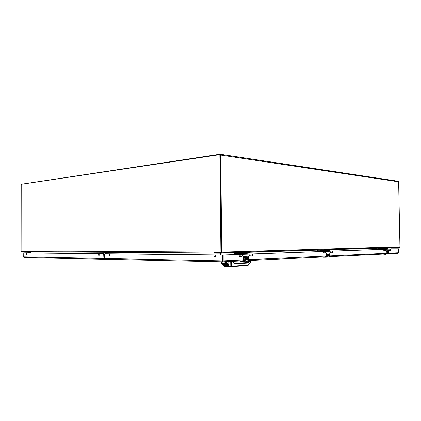 <?xml version="1.0" encoding="UTF-8"?>
<svg xmlns="http://www.w3.org/2000/svg" width="421" height="421" viewBox="0 0 421 421"><rect width="100%" height="100%" fill="white"/><g stroke="black" fill="none" stroke-linecap="round" stroke-linejoin="round"><path stroke-width="0.63" d="M221.088 253.084L399.387 247.432L214.984 253.026M30.612 252.953L30.612 251.69L220.262 253.184L220.294 254.989L220.278 253.079M220.741 254.994L220.73 253.084M388.662 247.832L391.062 247.695M399.387 247.432L399.95 246.785L221.751 252.121L221.093 253.084M220.146 154.254L398.14 181.24L398.65 181.83L220.693 155.102L219.988 154.244L21.324 184.251M214.847 252.537L214.684 253.026L214.21 252.532L220.493 252.574L220.946 251.984L219.894 155.244L219.494 154.723L21.224 184.277L21.097 250.8L21.592 251.542L24.928 251.569M30.617 252.953L30.607 251.632M30.391 252.953L30.38 251.611M219.609 154.754L220.309 155.307L221.367 251.9L221.114 252.484L220.493 252.574L220.914 252.558M214.384 252.532L214.057 252.09L214.21 252.532M24.529 251.363L24.365 250.916L24.913 251.569L214.684 253.026L24.944 251.569M397.824 253.389L388.725 253.826L398.098 253.31L398.477 252.742L398.366 248.811L390.82 249.079L390.767 250.142L389.178 250.542M239.47 256.442L238.986 254.458L223.167 255.021L223.167 260.862L222.693 261.799L223.167 260.862L243.47 259.92M239.486 256.442L242.249 256.331L242.528 255.821L241.796 256.326L239.391 256.421M249.5 256.047L249.048 254.105L242.67 254.326L242.528 255.821M248.579 254.1L242.18 254.331L242.075 255.815M249.516 256.047L252.174 255.942L252.442 255.442L251.721 255.936L249.421 256.026M383.963 250.769L383.689 249.332L332.606 251.142L332.411 252.753L330.459 252.868L330.117 251.232L325.601 251.39L325.401 253.026L323.386 253.147L323.012 251.479L252.563 253.979L252.442 255.442M322.586 251.479L252.111 253.974L251.99 255.436M383.289 249.332L332.19 251.137L331.964 252.768L330.396 252.853M383.968 250.769L385.541 250.5L385.152 250.342L384.989 250.711L384.047 250.321M389.22 250.558L388.972 249.148L385.61 249.264L385.557 250.342M388.557 249.143L385.204 249.264L385.152 250.342M389.23 250.558L390.63 250.5L390.767 250.142M397.966 248.811L390.42 249.079L390.372 250.142M329.68 251.226L325.175 251.39L324.949 253.042L323.317 253.126M238.528 254.452L223.188 255.021M104.561 258.515L222.751 260.883L222.693 261.804L105.161 259.273L104.566 258.599L104.54 254.168L104.782 253.768L222.614 255.037L222.751 260.883L223.167 260.862L223.104 255.147L222.688 255.158M222.677 261.799L105.161 259.273M110.028 255.1L109.792 254.51L109.386 254.6L109.486 255.673L110.028 255.1M215.72 256.494L215.178 255.721L214.599 256.4L215.142 257.252L215.72 256.494M215.341 255.768L215.015 256.531L215.394 257.194M105.192 253.758L223.104 255.147M109.834 254.547L109.855 255.626M398.334 248.811L391.077 248.806L398.55 248.816L398.477 252.742L398.587 248.89M398.134 253.289L398.661 252.732M221.441 261.773L222.783 264.23M224.977 266.619L223.746 265.893M229.329 266.735L230.487 266.635L230.787 266.198L229.498 266.282L229.003 265.825L228.461 266.151L229.129 266.735L229.65 266.298M227.514 264.472L228.103 264.146L228.071 261.541M227.035 263.73L227.608 264.62M222.22 263.557L221.751 263.42L221.088 261.767M224.982 261.694L227.119 263.846L225.072 261.688M224.477 266.183L222.404 264.346L221.004 261.767M222.293 264.204L222.667 264.183M246.485 261.125L245.422 262.715L234.15 263.288L245.469 262.693M225.756 261.657L227.587 263.414L229.003 265.825M233.508 262.741L234.786 263.493L248.074 262.783L248.279 263.046L249.527 260.515M248.074 262.783L247.59 262.772L248.074 262.783M249.9 260.494L248.585 262.825M249.948 260.494L250.363 260.515L250.353 262.22L247.785 265.588L231.234 266.582M247.811 261.041L247.822 262.157L248.106 260.909M250.285 262.051L250.358 260.473M224.083 263.82L224.419 263.757L224.256 263.351L223.693 263.32L223.804 263.999L225.182 265.419L226.819 265.53L226.503 265.083L225.809 265.067L225.809 264.683L226.493 264.704L226.498 265.083M224.088 263.872L224.767 264.841L225.477 265.041L224.214 263.246L225.235 263.272L225.556 263.73L224.846 263.73L225.745 264.172L226.035 264.604L225.467 264.604L225.809 265.067M224.577 261.709L226.687 263.462L228.187 265.909L224.314 265.972L225.456 266.619L228.803 266.725L228.014 266.267L226.098 263.23L224.246 261.725M221.846 261.783L222.051 262.999L222.946 264.362M223.877 264.614L223.525 264.609L223.846 265.446L224.546 265.44L224.44 264.914L222.946 263.762L223.54 263.678L223.214 262.83L222.499 262.909L222.551 263.593L224.114 264.914M225.545 263.351L225.224 262.888L225.219 263.272M225.114 264.109L225.114 263.73L225.709 263.767L225.709 264.151M226.024 264.22L225.709 263.767M226.808 265.125L226.493 264.704M222.135 263.162L221.699 261.778M223.872 265.451L224.24 265.883M228.666 266.719L224.961 266.488L222.893 264.356M227.214 264.062L228.214 265.856M228.198 266.472L228.461 266.288M221.504 261.778L222.051 263.125M240.396 261.067L240.633 261.241M240.591 260.941L240.659 261.252L240.312 260.957L242.728 261.309L243.517 260.815L243.917 256.431L248.127 256.252L248.743 257.242L243.643 257.452L243.654 256.573L244.006 256.41M243.938 256.352L248.037 256.189L248.495 256.494M246.032 259.657L245.732 260.067L246.406 260.01L246.869 258.989L246.153 257.668L244.512 257.731L244.522 258.231L245.375 258.194L245.38 258.71L244.685 258.741L244.69 259.22L245.385 259.189L245.39 259.689L244.538 259.725L244.485 260.21L245.659 260.152L245.632 258.099L246.532 258.689L246.427 259.404L245.885 259.631M247.616 260.062L246.827 260.099L246.88 259.62L247.722 259.394L246.959 258.81L246.969 257.899L248.022 257.584L248.027 258.078L247.185 258.305L247.906 258.815L247.995 259.652L247.616 260.062L247.98 259.325L247.606 258.61M245.69 258.099L245.659 260.152M246.164 260.131L246.806 258.731L246.059 257.668M245.775 258.268L246.053 258.168M247.311 258.626L247.164 258.189L247.964 258.078L247.958 257.589M241.675 256.331L240.901 255.794L240.059 256.052M239.054 254.484L241.822 254.479M241.886 256.284L240.823 255.784M240.065 253.405L235.965 253.579L237.012 252.8L250 252.384L248.953 253.142L240.544 253.426M238.481 253.568L237.612 253.526M243.475 253.4L242.622 253.358M245.054 253.237L245.527 253.253M249.211 255.7L251.295 255.952M247.169 253.205L247.132 254.152M244.038 253.405L243.906 254.263M244.185 254.252L244.185 253.405M233.102 252.7L233.024 254.647M234.129 254.61L234.25 253.574L235.965 253.579M239.17 256.089L241.365 256.342M237.228 253.537L237.186 254.5M238.723 253.574L239.602 253.553M244.59 253.384L243.727 253.405M383.294 254.121L385.425 254.326L386.125 253.963L386.341 250.79L388.551 250.695L388.951 251.416L386.241 251.526L386.383 250.774M385.326 253.989L386.073 253.479L386.183 250.8L388.615 250.727M387.546 253.137L387.62 253.479L387.941 253.01L387.83 251.911L386.741 251.737L386.746 252.095L387.194 252.079L386.841 252.816L387.215 253.158L386.72 253.526L387.336 253.495L387.304 252.011L387.783 252.337L387.625 253.126M388.362 253.447L387.946 253.468L388.436 252.963L388.004 252.442L388.162 251.69L388.578 251.658L388.146 252.153L388.557 253.221L388.346 252.4M387.362 252.011L387.336 253.495M387.599 253.484L387.925 252.479L387.53 251.7M388.215 252.405L388.525 251.658M384.841 250.716L383.789 250.348M382.931 248.632L380.9 248.716L381.831 248.148L388.662 247.927L387.741 248.49L383.305 248.637M381.6 248.711L381.089 248.711M384.236 248.622L383.726 248.622M385.557 248.543L385.931 248.548M389.062 250.306L389.809 250.521M386.168 248.543L386.136 249.232M385.204 248.648L384.415 248.653L384.326 249.316M384.573 249.306L384.573 248.653M378.363 248.095L378.3 249.506M379.279 249.474L379.384 248.722L380.9 248.716M383.799 250.511L384.589 250.727M380.916 248.716L380.884 249.416M381.821 248.737L382.573 248.737M323.254 257.036L323.76 257.236M323.502 256.957L325.48 257.157L326.107 256.81L326.486 253.1L329.517 253.032L330.001 253.863L326.517 254.01L326.601 253.142M326.538 253.095L329.664 253.105M328.101 255.873L327.88 256.221L328.206 256.268L328.633 255.726L328.485 254.452L327.022 254.252L327.028 254.673L327.627 254.647L327.154 255.505L327.643 255.484L327.649 255.9L327.049 255.926L326.996 256.331L327.827 256.294L327.796 254.568L328.422 254.942L328.206 255.863M329.017 255.421L328.754 254.41L329.496 254.147L329.501 254.563L328.906 254.789L329.422 255.184L329.475 255.926L329.211 256.226L329.196 255.01M328.596 255.847L329.227 255.815L328.701 255.852L328.648 256.252L329.211 256.226M327.854 254.568L327.827 256.294M328.185 256.273L328.627 255.105L328.096 254.205M329.001 255.021L328.885 254.637L329.443 254.563L329.438 254.152M329.227 255.815L329.033 255.421M324.744 253.074L324.086 252.637L323.212 252.847M324.907 253.063L323.907 252.616M322.886 250.637L320.076 250.758L321.07 250.1L330.253 249.806L329.264 250.453L323.307 250.648M321.428 250.753L320.786 250.737M324.965 250.632L324.328 250.616M326.412 250.521L326.838 250.532M330.243 252.574L331.48 252.81M327.58 250.506L327.543 251.305M325.996 250.637L325.249 250.748L325.186 251.39L325.617 251.39M325.454 251.379L325.449 250.653M317.36 250.032L317.292 251.669M318.339 251.632L318.434 250.769L320.076 250.758M323.16 252.847L324.465 253.084M320.534 250.742L320.497 251.553M321.791 250.774L322.449 250.769M23.697 252.879L30.391 252.726L23.913 252.884M104.519 259.262L24.113 257.531L104.529 259.262L103.95 258.668L103.661 253.752L23.287 252.889L104.071 253.742L104.597 258.757M99.13 254.426L99.151 255.463M27.023 253.616L27.028 254.363M27.102 254L26.733 253.495L26.665 254.421L27.102 254M23.676 252.879L23.229 252.979L23.234 256.884L24.113 257.531M99.303 254.958L99.082 254.384L98.693 254.468L98.788 255.521L99.303 254.958M104.529 259.262L105.018 259.247M224.114 265.861L223.856 266.025L222.53 264.493M227.64 264.625L228.856 266.651L231.413 266.482L231.524 266.151L230.787 266.198L230.729 261.415M227.44 264.304L224.935 261.694M234.718 263.483L233.892 263.278L232.492 261.33M249.043 260.536L247.706 262.736M247.338 261.083L246.222 262.846M234.208 263.32L245.985 262.857M246.301 262.746L246.038 262.593L246.969 261.099M248.632 264.914L247.711 265.604L230.466 266.635M250.321 262.278L248.774 264.63M227.014 264.483L227.308 264.23M222.872 264.272L221.693 261.778M228.187 265.909L228.429 266.24M229.145 266.74L227.193 266.746L229.145 266.74M227.482 266.646L226.53 266.598L227.187 266.746M242.596 260.846L243.427 260.152L243.517 256.747M243.78 257.147L243.433 257.163L243.475 259.746M240.807 261.162L242.801 261.162L243.422 260.657L243.659 259.746L245.39 259.673M243.443 257.163L243.764 256.41M242.554 261.194L247.653 261.067L242.759 261.304M248.716 257.242L248.69 260.01L247.653 261.067L248.369 260.688L248.764 259.683L248.727 256.968L248.069 256.194M240.159 253.321L238.565 253.563M245.143 253.153L243.57 253.395M386.057 253.316L386.236 250.779M386.036 251.316L386.178 250.853M383.568 254.073L385.525 254.216L386.273 253.184L387.215 253.147M383.763 254.231L385.457 254.321M386.115 253.184L386.341 251.305M388.478 250.653L388.936 251.216L388.972 253.189L388.02 254.195L388.846 253.642L388.983 253.063L388.594 253.084M325.391 256.868L326.191 256.278L326.417 253.142M326.307 253.279L326.149 253.774L326.496 253.758M323.712 257.142L325.517 257.257L326.175 256.936L326.543 256.079L326.375 254.01M325.365 257.163L328.99 257.084L325.538 257.252M326.407 255.942L327.649 255.889M329.985 253.868L329.969 256.194L328.99 257.084L329.659 256.768L330.027 255.915L329.969 253.547L329.443 252.984M326.486 250.458L325.17 250.648M322.954 250.574L321.633 250.763M224.94 266.614L223.998 266.209L222.314 264.309L220.83 261.762M246.411 261.125L245.369 262.72M234.776 263.488L233.855 263.062L232.608 261.325M248.979 260.541L247.606 262.772L234.618 263.472L247.595 262.772M243.896 256.352L243.412 256.994L243.396 260.099L242.696 260.831M238.696 253.574L238.228 253.505M243.701 253.405L243.238 253.337M384.194 248.606L385.61 248.501M381.558 248.695L382.978 248.59M326.517 253.095L326.159 253.631L326.186 255.936L326.164 253.774M323.538 257.215L325.417 257.257M325.322 250.653L324.865 250.6M321.781 250.774L321.323 250.716M398.65 181.83L399.95 246.785M220.693 155.102L221.751 252.121M391.056 247.758L391.077 249.053M21.329 251.2L24.297 251.221M385.394 250.711L383.915 250.753M247.822 262.157L247.437 262.778M224.114 263.272L224.051 262.867L223.998 263.241M224.056 263.251L224.051 262.867M223.904 263.236L223.998 262.857M223.819 263.246L223.688 262.936L223.656 263.472M223.746 263.272L223.74 262.888M223.693 263.32L223.688 262.936M223.667 263.388L223.662 263.004M223.719 263.804L223.183 263.672M223.54 263.678L223.388 263.067M224.156 263.73L225.203 264.651M224.214 263.246L224.209 262.867L225.219 262.888M224.14 264.067L224.135 263.746M224.172 264.135L224.167 263.751M224.261 264.283L224.256 263.899M224.361 264.43L224.361 264.051M224.419 264.504L224.414 264.12M224.482 264.572L224.477 264.193M224.625 264.709L224.619 264.33M224.767 264.841L224.767 264.456M224.846 264.898L224.84 264.514M224.919 264.946L224.919 264.567M224.998 264.988L224.993 264.609M225.067 265.014L225.067 264.635M225.135 265.03L225.13 264.651M225.193 265.035L225.188 264.651M225.24 265.025L225.235 264.698M223.393 263.451L223.214 262.83M223.219 263.214L222.63 263.199L222.625 262.815M222.63 263.199L222.556 262.857M222.556 263.236L222.499 262.909M222.504 263.288L222.488 262.941M224.04 264.998L223.535 264.988L223.53 264.609M223.483 263.578L223.477 263.199M223.525 263.651L223.519 263.267M223.083 263.967L223.083 263.672M223.119 264.009L223.114 263.672M223.162 264.041L223.156 263.672M223.204 264.067L223.204 263.683M223.283 264.088L223.277 263.709M223.383 264.088L223.377 263.704M223.488 264.099L223.483 263.714M223.604 264.125L223.604 263.746M223.672 264.156L223.667 263.772M223.74 264.193L223.735 263.846M244.69 259.22L245.385 259.189M244.522 258.226L245.375 258.194M386.841 252.81L387.209 252.8M386.746 252.095L387.194 252.079M383.747 249.374L384.878 249.379M327.154 255.5L327.643 255.484M327.028 254.668L327.627 254.647M323.075 251.511L324.823 251.521M214.999 252.537L215.005 253.037M220.72 253.184L233.06 252.795M250 252.253L317.318 250.106M330.253 249.695L378.326 248.164M249.19 255.031L251.984 254.926M330.222 252.011L332.095 251.942M389.046 249.821L390.362 249.774M249.19 255.084L251.984 254.979M330.227 252.053L332.095 251.984M389.046 249.858L390.362 249.806M214.057 252.09L24.365 250.916M221.367 251.9L220.946 251.916M220.309 155.37L219.894 155.312M215.115 256.021L215.599 256.026M215.089 256.073L215.626 256.079M388.983 253.179L398.477 252.742M330.027 255.91L386.104 253.316M248.769 259.678L326.228 256.089M332.622 251.142L332.19 251.137M252.579 253.979L252.126 253.974M385.615 249.264L385.215 249.264M242.67 254.326L242.217 254.326M390.83 249.079L390.43 249.079M332.516 251.348L332.085 251.348M332.532 252.374L332.106 252.368M332.316 252.795L331.89 252.795M390.751 249.258L390.351 249.258M390.609 250.506L390.214 250.506M385.536 249.442L385.136 249.442M325.507 251.6L325.075 251.6M325.522 252.642L325.096 252.637M325.301 253.068L324.87 253.068M252.426 254.226L251.974 254.221M252.137 255.942L251.684 255.936M242.517 254.579L242.059 254.573M242.212 256.336L241.759 256.326M223.009 255.021L222.598 255.037M222.751 261.799L242.985 260.825M248.469 260.562L325.77 256.852L248.469 260.562M329.748 256.657L385.683 253.974L329.748 256.657M248.016 265.177L231.524 266.151L231.466 261.383M235.129 263.762L248.279 263.046M222.956 264.377L223.704 265.251M225.256 263.299L225.256 262.915M225.151 264.135L225.146 263.757M225.745 264.178L225.74 263.793M225.772 264.662L225.777 265.041M226.535 265.109L226.53 264.73M223.783 264.993L223.777 264.614M240.938 260.925L242.554 260.957M243.659 259.746L243.633 257.447M248.022 259.552L248.743 259.52M246.727 259.61L247.622 259.573M242.143 254.352L239.26 254.458L242.143 254.352M234.118 253.81L237.176 253.705M237.181 254.073L243.901 253.842M244.18 253.468L247.122 253.368M383.878 254.058L385.299 254.068M386.273 253.184L386.241 251.526M387.915 253.116L388.383 253.095M385.178 249.285L383.705 249.337L385.178 249.285M379.268 248.895L380.873 248.843M380.879 249.106L384.32 248.985M384.562 248.716L386.125 248.664M323.833 256.942L325.359 256.963M329.506 255.805L330.017 255.779M325.133 251.411L323.039 251.484L325.133 251.411M318.329 250.958L320.486 250.884M320.492 251.195L325.18 251.032M325.444 250.716L327.533 250.648M103.934 258.499L23.234 256.884M104.324 254.163L103.913 254.173M104.071 253.742L103.661 253.752M219.909 154.786L219.52 154.728M222.741 261.799L242.98 260.825M223.525 264.614L223.53 264.998M240.88 261.273L242.628 261.309M388.951 251.416L388.983 253.063"/></g></svg>
